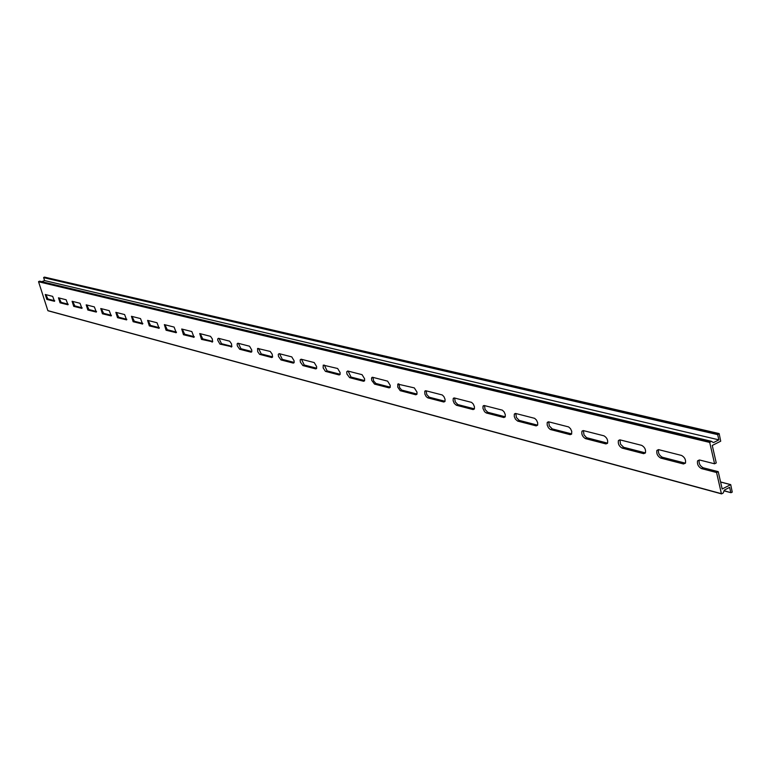 <?xml version="1.0" encoding="UTF-8"?>
<svg xmlns="http://www.w3.org/2000/svg" width="771" height="771" viewBox="0 0 771 771"><rect width="100%" height="100%" fill="white"/><g stroke="black" fill="none" stroke-linecap="round" stroke-linejoin="round"><path stroke-width="1.16" d="M721.444 493.787L47.86 310.636L721.405 493.681L716.567 472.507L701.543 468.623C698.362 466.85 697.032 464.277 697.543 460.885L699.191 460.056C698.68 463.438 700.01 466.012 703.191 467.785L718.225 471.659L722.176 488.997L730.715 484.631L720.577 481.952M724.075 490.693L730.985 492.717L732.238 492.12L730.715 484.631M730.802 492.505L729.636 487.359L724.403 490.077L723.188 493.006L721.589 493.893L47.995 310.761M660.708 458.07C657.596 456.268 656.333 453.724 656.902 450.418L658.723 449.666L681.535 455.439C684.677 457.193 685.988 459.757 685.467 463.12L683.52 463.969L660.708 458.07L662.328 457.251C659.224 455.468 657.952 452.924 658.511 449.618M622.062 448.076C619.036 446.264 617.822 443.749 618.438 440.53L620.086 439.894L641.684 445.359C644.749 447.141 646.002 449.666 645.423 452.953L643.66 453.666L622.062 448.076L623.662 447.296L620.491 444.154L619.971 439.865M583.474 430.632L603.944 435.808C606.941 437.62 608.136 440.116 607.519 443.306L605.919 443.913L585.449 438.612C582.49 436.781 581.334 434.304 581.98 431.172L583.474 430.632M548.74 421.843L568.632 426.932L570.501 428.666L571.745 431.346L571.59 434.14L570.135 434.661L550.243 429.466L548.412 427.732L547.198 425.052L547.188 422.701L548.74 421.843L549.337 425.939L552.248 428.898L550.706 429.64M486.279 412.986L484.525 411.666L482.983 408.485L483.012 406.25L484.333 405.556L502.345 410.162L504.099 411.868L505.265 414.509L505.256 416.783L503.858 417.525L486.279 412.986L487.764 412.283L485.084 409.497L484.487 405.594M517.688 421.101L515.462 419.212L514.296 416.562L514.296 414.268L515.741 413.497L534.65 418.335L536.462 420.06L537.666 422.72L537.676 425.052L536.163 425.881L517.688 421.101L519.201 420.388L516.416 417.516L515.828 413.516M456.355 405.247L454.264 403.397L453.155 400.795L453.194 398.617L454.427 397.99L471.592 402.385L473.298 404.081L474.425 406.693L474.406 408.909L473.105 409.584L456.355 405.247L457.82 404.573L455.247 401.864L454.63 398.038M427.818 397.875L426.18 396.593L424.888 394.126L424.763 391.35L425.91 390.772L442.284 394.974L443.942 396.651L445.031 399.233L445.002 401.392L443.797 402.009L427.818 397.875L429.264 397.219L426.777 394.579L426.151 390.839M415.829 394.781L400.188 390.675L397.73 387.129L397.807 384.112L414.316 387.9L416.995 392.111L416.947 394.222L415.829 394.781L416.918 394.28M374.533 384.103L371.776 380.45L371.535 378.175L372.653 377.298L387.611 381.144L390.213 385.307L390.165 387.36L389.124 387.871L374.533 384.103L375.93 383.476L373.627 380.97L372.981 377.385M349.629 377.665L346.94 374.051L346.719 371.824L347.76 371.005L362.071 374.677L364.606 378.792L364.558 380.807L363.584 381.269L349.629 377.665L351.007 377.058L348.116 371.092M339.144 374.957L325.429 371.352L323.155 367.931L323.242 365.126L337.64 368.499L340.107 372.566L340.05 374.523L339.144 374.957L340.03 374.571M302.907 365.589L300.362 362.071L300.15 359.932L301.075 359.199L314.221 362.572L316.63 366.591L316.573 368.499L315.725 368.904L302.907 365.589L304.246 365.011L301.5 359.305M280.981 359.922L278.495 356.453L278.283 354.352L279.16 353.648L291.775 356.896L294.127 360.857L294.069 362.727L293.279 363.102L280.981 359.922L282.292 359.353L279.603 353.764M271.729 357.532L259.605 354.342L257.707 351.653L257.581 348.434L270.236 351.451L272.163 354.149L272.587 356.848L271.729 357.532L272.452 357.224M239.685 349.253L237.323 345.871L237.121 343.847L237.902 343.211L249.553 346.218L251.78 350.073L251.731 351.855L251.028 352.183L239.685 349.253L240.957 348.714L238.393 343.336M218.463 338.296L229.662 341.187L231.502 343.818L231.801 346.738L219.928 344.088L217.779 340.319L217.721 338.903L218.463 338.296M199.747 333.564L210.531 336.349L212.324 338.941L212.623 341.813L201.491 339.385L199.747 333.564M183.459 334.72L181.725 329.005L191.834 331.559L194.013 337.264L183.459 334.72L184.683 334.209L182.274 329.14M164.358 324.61L174.111 327.077L176.231 332.686L166.073 330.229L164.358 324.61M147.618 320.379L157.014 322.75L159.096 328.263L149.314 325.892L147.618 320.379M131.456 316.293L140.524 318.587L142.568 324.003L133.132 321.709L131.456 316.293M115.852 312.342L124.613 314.558L126.617 319.898L117.52 317.671L115.852 312.342M100.77 308.525L109.241 310.665L111.207 315.917L102.418 313.778L100.77 308.525M86.198 304.844L94.38 306.916L96.317 312.082L87.827 310L86.198 304.844M72.098 301.278L80.02 303.273L81.919 308.371L73.717 306.357L72.098 301.278M58.461 297.828L66.123 299.765L67.993 304.776L60.061 302.82L58.461 297.828M45.248 294.483L52.669 296.363L54.51 301.297L46.829 299.408L45.248 294.483M697.543 460.885L699.557 459.998L714.582 463.795L709.715 442.429L711.344 441.282L39.61 281.164L711.276 441.282M47.86 310.636L38.56 281.752L39.61 281.164M713.233 442.448L711.344 441.282M713.589 442.535L718.871 439.865L717.685 434.642L719.15 433.581L44.67 277.155M41.769 281.675L44.573 280.586L718.871 439.865M44.573 280.586L43.639 277.647L44.573 277.097M714.582 463.795L716.249 462.947L712.259 445.465L720.712 441.185L719.15 433.581M685.438 463.188L662.328 457.251M645.452 452.895L623.662 447.296M605.919 443.913L607.509 443.132L586.558 437.687L583.984 434.815L583.435 430.623M570.135 434.661L571.697 433.909L552.248 428.898M505.256 416.793L487.764 412.283M536.163 425.881L537.628 425.178L519.201 420.388M474.425 408.852L457.82 404.573M445.04 401.277L429.264 397.219M417.015 394.058L401.652 390.059L399.6 387.62L398.964 383.958M390.242 387.167L375.93 383.476M364.644 380.566L351.007 377.058M340.146 374.263L327.126 370.909L324.312 365.078M316.679 368.21L304.246 365.011M294.175 362.418L282.292 359.353M272.587 356.857L261.215 353.928L258.584 348.444M251.847 351.518L240.957 348.714M231.917 346.381L221.479 343.693L218.964 338.421M212.738 341.437L202.734 338.864L200.277 333.698M194.282 336.686L184.683 334.209M176.501 332.108L167.278 329.728L164.917 324.755M159.366 327.694L150.499 325.41L148.186 320.524M142.828 323.435L134.308 321.237L132.034 316.438M126.868 319.319L118.667 317.209L116.44 312.486M111.458 315.349L103.565 313.315L101.377 308.679M96.558 311.513L88.954 309.556L86.805 304.998M82.15 307.802L74.826 305.914L72.715 301.432M68.214 304.208L61.15 302.386L59.078 297.982M54.731 300.738L47.908 298.984L45.874 294.638M718.225 471.659L716.567 472.507M720.596 482.029L730.551 484.651M724.036 490.78L730.841 492.611M38.56 281.752L709.715 442.429M38.675 281.492L709.918 441.947M39.504 281.174L711.18 441.311M43.639 277.647L717.685 434.642M43.754 277.387L717.888 434.169M44.477 277.107L718.996 433.61M703.191 467.785L701.543 468.623M47.908 298.984L46.829 299.408M61.15 302.386L60.061 302.82M74.826 305.914L73.717 306.357M88.954 309.556L87.827 310M103.565 313.315L102.418 313.778M118.667 317.209L117.52 317.671M134.308 321.237L133.132 321.709M142.702 323.859L142.221 324.061M150.499 325.41L149.314 325.892M159.231 328.118L158.72 328.321M167.278 329.728L166.073 330.229M176.366 332.523L175.836 332.744M194.147 337.1L193.579 337.332M202.734 338.864L201.491 339.385M212.603 341.842L212.006 342.093M221.479 343.693L220.227 344.223M231.782 346.767L231.136 347.046M251.712 351.894L251.028 352.183M261.215 353.928L259.923 354.477M294.05 362.765L293.279 363.102M316.553 368.538L315.725 368.904M327.126 370.909L325.776 371.497M364.529 380.855L363.584 381.269M390.136 387.418L389.124 387.871M401.99 390.193L400.573 390.83M444.963 401.469L443.797 402.009M474.358 408.996L473.105 409.584M505.207 416.889L503.858 417.525M587.02 437.851L585.449 438.612M645.269 452.856L643.66 453.666M685.159 463.14L683.52 463.969M730.985 492.717L724.017 490.838M371.853 377.501L372.374 377.27M397.807 384.112L398.385 383.852M424.956 391.032L425.611 390.733M453.396 398.279L454.129 397.942M514.498 413.892L515.442 413.449M483.205 405.893L484.043 405.507M547.381 422.306L548.451 421.795M581.98 431.172L583.204 430.584M618.438 440.53L619.836 439.846M656.902 450.418L658.501 449.618"/></g></svg>
